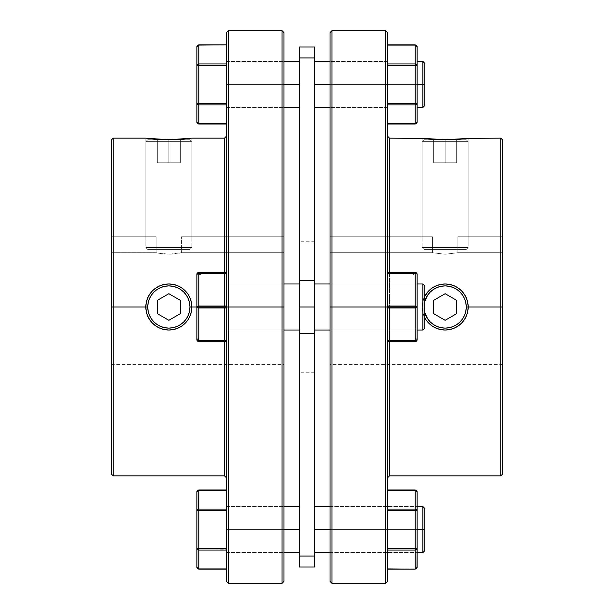 <?xml version="1.0" encoding="UTF-8"?>
<svg xmlns="http://www.w3.org/2000/svg" width="614" height="614" viewBox="0 0 614 614"><rect width="100%" height="100%" fill="white"/><g stroke="black" fill="none" stroke-linecap="round" stroke-linejoin="round"><path stroke-width="0.46" stroke-dasharray="3.07 2.3" d="M191.43 302.502A23.025 23.025 0 0 0 187.984 294.19M183.778 321.928L186.403 318.727L188.352 315.074L189.549 311.114L189.956 307L191.875 307L189.956 307A21.106 21.106 0 0 0 168.85 285.894A21.106 21.106 0 0 0 147.744 307L145.825 307A23.025 23.025 0 0 1 168.85 283.975A23.025 23.025 0 0 1 191.875 307A23.025 23.025 0 0 0 168.85 283.975A23.025 23.025 0 0 0 145.825 307A23.025 23.025 0 0 0 168.85 330.025A23.025 23.025 0 0 0 191.875 307A23.025 23.025 0 0 1 168.85 330.025A23.025 23.025 0 0 1 145.825 307L147.744 307L148.151 311.114L149.348 315.074L151.297 318.727M153.922 292.072L151.297 295.273L149.348 298.926L148.151 302.886L147.744 307A21.106 21.106 0 0 0 168.85 328.106A21.106 21.106 0 0 0 189.956 307L189.549 302.886L188.352 298.926L186.403 295.273L183.778 292.072L180.577 289.447L176.924 287.498L172.964 286.301L168.85 285.894L164.736 286.301L160.776 287.498L157.123 289.447M153.922 321.928L157.123 324.553L160.776 326.502L164.736 327.699L168.85 328.106L172.964 327.699L176.924 326.502L180.577 324.553M180.362 300.353L168.85 293.707L157.338 300.353L157.338 313.647L168.85 320.293L180.362 313.647L180.362 300.353L168.85 293.707L157.338 300.353L157.338 313.647L168.85 320.293L180.362 313.647L180.362 300.353M145.825 141.65L147.744 139.731L189.956 139.731L191.875 141.65L145.825 141.65L191.875 141.65L191.875 247.519L189.956 249.438L147.744 249.438L145.825 247.519L191.875 247.519L145.825 247.519L145.825 141.65L145.825 247.519L191.875 247.519L191.875 141.65L145.825 141.65L191.875 141.65L189.956 139.731L147.744 139.731L189.549 139.731L147.744 139.731L145.825 141.65M189.956 249.438L147.744 249.438L189.956 249.438L191.875 247.519L145.825 247.519L147.744 249.438L189.956 249.438M157.338 139.731L180.362 139.731L157.338 139.731L157.338 162.756L168.85 162.756L168.85 139.731L180.362 139.731L180.362 162.756L168.85 162.756L180.362 162.756L180.362 139.731L180.362 162.756L180.362 139.731L168.85 139.731L168.85 162.756L168.85 139.731L157.338 139.731L157.338 162.756L157.338 139.731L168.85 139.731L168.85 162.756L157.338 162.756L157.338 139.731M180.362 162.756L157.338 162.756L180.362 162.756M430.222 292.072L427.597 295.273L425.648 298.926L424.451 302.886L424.044 307L424.811 312.641A21.106 21.106 0 0 1 424.044 307L422.125 307A23.025 23.025 0 0 0 424.811 317.791A23.025 23.025 0 0 1 422.125 307L424.044 307L422.125 307A23.025 23.025 0 0 0 445.15 330.025A23.025 23.025 0 0 0 468.175 307A23.025 23.025 0 0 1 445.15 330.025A23.025 23.025 0 0 1 424.811 296.209A23.025 23.025 0 0 0 422.125 307A23.025 23.025 0 0 1 445.15 283.975A23.025 23.025 0 0 1 468.175 307A23.025 23.025 0 0 0 445.15 283.975A23.025 23.025 0 0 0 422.125 307L424.044 307A21.106 21.106 0 0 0 445.15 328.106A21.106 21.106 0 0 0 466.256 307L468.175 307L466.256 307L465.849 302.886L464.652 298.926L462.703 295.273M460.078 292.072L456.877 289.447L453.224 287.498L449.264 286.301L445.15 285.894L441.036 286.301L437.076 287.498L433.423 289.447M460.078 321.928L462.703 318.727L464.652 315.074L465.849 311.114L466.256 307A21.106 21.106 0 0 0 445.15 285.894A21.106 21.106 0 0 0 424.044 307L424.451 311.114L425.648 315.074L427.597 318.727L430.222 321.928L433.423 324.553L437.076 326.502L441.036 327.699L445.15 328.106L449.264 327.699L453.224 326.502L456.877 324.553M436.331 285.733A23.025 23.025 0 0 1 440.66 284.42M464.268 294.167L466.394 298.128L467.722 302.456L468.175 307L467.722 302.456L466.394 298.128L464.268 294.175L461.421 290.714L457.975 287.882L454.007 285.748L449.671 284.42L445.15 283.975A23.025 23.025 0 0 1 457.952 287.859M424.044 307L424.811 301.359A21.106 21.106 0 0 0 424.044 307M445.15 293.707L433.637 300.353L433.637 313.647L445.15 320.293L456.662 313.647L456.662 300.353L445.15 293.707L433.637 300.353L433.637 313.647L445.15 320.293L456.662 313.647L456.662 300.353L445.15 293.707M468.175 141.65L466.256 139.731L424.044 139.731L422.125 141.65L468.175 141.65L422.125 141.65L422.125 247.519L424.044 249.438L466.256 249.438L468.175 247.519L422.125 247.519L468.175 247.519L468.175 141.65L468.175 247.519L422.125 247.519L422.125 141.65L468.175 141.65L422.125 141.65L424.044 139.731L466.256 139.731L424.044 139.731L466.256 139.731L468.175 141.65M466.256 249.438L424.044 249.438L466.256 249.438L424.044 249.438L422.125 247.519L468.175 247.519L466.256 249.438M428.871 138.941L445.158 139.731L433.637 139.731L456.662 139.731L445.15 139.731L445.15 162.756L433.637 162.756L433.637 139.731L445.15 139.731L433.637 139.731L433.637 162.756L433.637 139.731L433.637 162.756L445.15 162.756L445.15 139.731L445.15 162.756L456.662 162.756L456.662 139.731L445.15 139.731L456.662 139.731L456.662 162.756L456.662 139.731L456.662 162.756L445.15 162.756L445.15 139.731L457.952 139.24L468.175 138.15L468.175 236.774L457.875 236.774L457.875 252.73L445.142 254.242L432.425 252.73L432.425 236.774L422.125 236.774L422.125 138.15L440.652 139.67L461.812 138.902M445.15 162.756L433.637 162.756L445.15 162.756M387.587 84.425L387.587 107.45L387.587 84.425L417.136 84.425L387.587 84.425L387.587 107.45L387.587 61.4L387.587 84.425L417.136 84.425L417.136 107.45L417.136 61.4L417.136 107.45L417.136 84.425L387.587 84.425L387.587 61.4L387.587 84.425L330.025 84.425L330.025 107.45L330.025 84.425L387.587 84.425L387.587 107.45L387.587 61.4L387.587 107.45L387.587 84.425L330.025 84.425L330.025 107.45L330.025 61.4L330.025 84.425L387.587 84.425L387.587 61.4L387.587 84.425M387.587 44.845L387.587 63.933L387.587 44.845L387.587 63.933L415.217 63.933L415.217 45.098L387.587 44.845M415.217 104.917L387.587 104.917L387.587 123.752L415.217 123.752L415.217 104.917A1.919 1.665 180 0 0 417.136 103.259L416.99 46.127L415.217 45.098L387.587 45.098L387.587 103.259L387.587 64.232L387.587 103.259L415.217 103.259L415.217 65.591L387.587 65.591L387.587 63.933L415.217 63.933L415.217 65.591L387.587 65.591L387.587 123.752L387.587 103.259L415.217 103.259L415.217 104.917L387.587 104.917L387.587 124.005L415.217 124.005L416.576 123.268L417.136 122.086L417.136 103.259L417.136 122.086A1.919 1.665 0 0 1 415.217 123.752L415.217 103.259L417.136 103.259L416.576 104.434L415.217 104.917M417.136 46.764L417.136 65.591A1.919 1.665 0 0 0 415.217 63.933L415.217 45.098A1.919 1.665 180 0 1 417.136 46.764L416.99 46.127M416.99 122.723L417.136 122.086M415.217 65.591L415.217 63.933L416.576 64.416L417.136 65.591L415.217 65.591L417.136 65.591L417.136 103.259L415.217 103.259L415.217 65.591M417.136 84.425L417.136 61.4L417.136 84.425L330.025 84.425L330.025 61.4L330.025 84.425L417.136 84.425M330.025 307L330.025 330.025L330.025 307L387.587 307L330.025 307L330.025 330.025L330.025 307L387.587 307L387.587 330.025L387.587 307L330.025 307L331.944 307L331.944 583.3L331.944 307L387.587 307L387.587 330.025L387.587 307L389.506 307L387.587 307L387.587 581.381L387.587 32.619L387.587 477.769L387.587 307L385.669 307L385.669 583.3L385.669 307L331.944 307L331.944 30.7L331.944 307L330.025 307L422.125 307L422.57 302.495L424.811 296.209L422.57 302.495L422.125 307L389.506 307L389.506 475.85L389.506 307L502.712 307L502.712 473.931L502.712 252.73L457.875 252.73L445.173 254.242L432.425 252.73L330.025 252.73L330.025 307L502.712 307L468.175 307L502.712 307L502.712 364.562L502.712 307L330.025 307L330.025 364.562L330.025 252.73L432.425 252.73L445.142 254.242L457.875 252.73L502.712 252.73L502.712 307L502.712 140.069L502.712 364.562L502.712 298.181L502.712 307L500.794 307L500.794 475.85L500.794 307L389.506 307L389.506 341.537L389.506 307L422.125 307L422.578 302.456L422.125 307L330.025 307L330.025 581.381L330.025 32.619L330.025 307L387.587 307L387.587 136.231L387.587 307L389.506 307L389.506 138.15L389.506 307L330.025 307L330.025 283.975L330.025 307L387.587 307L387.587 283.975L387.587 307L330.025 307L330.025 283.975L330.025 307M330.025 529.575L330.025 552.6L330.025 529.575L387.587 529.575L330.025 529.575L330.025 552.6L330.025 506.55L330.025 529.575L387.587 529.575L387.587 552.6L387.587 506.55L387.587 552.6L387.587 529.575L330.025 529.575L330.025 506.55L330.025 529.575L417.136 529.575L387.587 529.575L387.587 506.55L387.587 552.6L387.587 529.575L417.136 529.575L417.136 552.6L417.136 506.55L417.136 552.6L417.136 529.575L387.587 529.575L387.587 552.6L387.587 506.55L387.587 529.575L417.136 529.575L417.136 506.55L417.136 529.575L330.025 529.575M423.898 298.135L422.578 302.456L423.898 298.135L426.039 294.16L423.898 298.135M436.278 285.756L440.599 284.428L445.15 283.975L440.599 284.428L436.293 285.748L430.537 289.202L426.047 294.144M422.562 311.482L422.125 307L422.562 311.482L423.875 315.811L422.562 311.482M424.811 317.791L423.875 315.811L424.811 317.791M461.475 290.76L463.8 293.5M454.959 286.17L457.99 287.889M457.975 287.882L461.421 290.714M454.007 285.748L449.671 284.42L445.15 283.975M426.492 293.507L432.34 287.866M432.363 287.851L435.096 286.285M423.898 315.857L422.578 311.536L423.898 315.857L426.032 319.833L423.898 315.857M428.818 323.225L426.477 320.477M435.449 327.884L428.864 323.279L432.325 326.126L436.27 328.244L440.614 329.572L436.285 328.252M445.165 330.025L440.614 329.572L445.165 330.025L449.678 329.572L445.165 330.025M454.045 328.237L449.678 329.572L454.015 328.252L457.952 326.141M457.944 326.141L455.319 327.661M464.268 319.833L466.394 315.88L467.722 311.528L468.175 307L467.722 311.528L466.394 315.88L464.268 319.833L461.421 323.294L457.967 326.126L461.421 323.294L464.184 319.955M389.506 272.462L389.506 307L389.506 272.462M500.794 138.15L500.794 307L500.794 138.15M467.3 138.265L468.175 138.15L468.175 236.774L457.875 236.774L502.712 236.774L502.712 252.73L457.875 252.73L457.875 236.774L457.875 252.73L502.712 252.73L502.712 236.774L457.875 236.774L502.712 236.774L457.875 236.774L467.998 236.774L457.875 236.774L457.875 252.73L445.173 254.242L432.425 252.73L330.025 252.73L330.025 236.774L432.425 236.774L432.425 252.73L432.425 236.774L330.025 236.774L330.025 252.73L432.425 252.73L432.425 236.774L330.025 236.774L432.425 236.774L422.125 236.774L432.425 236.774L422.125 236.774L422.125 138.15L426.438 138.687M465.926 138.442L466.77 138.334M463.255 138.749L464.384 138.626M427.398 138.787L428.856 138.933M330.025 252.73L330.025 298.181L330.025 252.73M502.712 236.774L502.712 298.181L502.712 236.774M385.669 30.7L385.669 307L385.669 30.7M426.032 319.833L428.864 323.279M415.217 272.462A1.919 1.919 0 0 1 417.136 274.381A1.919 0.959 180 0 0 415.217 273.422A1.919 0.959 180 0 1 417.136 274.381L417.136 307L417.136 283.975L417.136 307L387.587 307L387.587 283.975L387.587 307L417.136 307A1.919 0.959 180 0 1 415.217 307.959A1.919 0.959 180 0 0 417.136 307L417.136 339.619A1.919 1.919 0 0 1 415.217 341.537L417.136 339.619L415.217 340.578L417.136 339.619A1.919 1.919 0 0 1 415.217 341.537L415.217 307.959L416.99 307.368L416.99 306.632L415.217 306.041L415.217 307.959L415.217 306.041L417.136 307L415.217 307.959L387.587 307.959L387.587 302.51L387.587 311.49L387.587 307L387.587 307.959L415.217 307.959L415.217 340.578A1.919 0.959 0 0 0 417.136 339.619L415.217 341.537L387.587 341.537L387.587 340.977L387.587 341.537L415.217 341.537L387.587 341.537L387.587 306.041L387.587 307L415.217 307L415.217 307.959L415.217 272.462L415.217 273.422L417.136 274.381L415.217 273.422L387.587 273.422L387.587 272.462L387.587 273.422L415.217 273.422L415.217 272.462A1.919 1.919 0 0 1 417.136 274.381A1.919 1.919 0 0 0 415.217 272.462L387.587 272.462L415.217 272.462L415.217 306.041A1.919 0.959 -0 0 1 417.136 307A1.919 0.959 0 0 0 415.217 306.041L387.587 306.041L387.587 273.422L387.587 306.041L415.217 306.041L415.217 273.422L387.587 273.422L387.587 272.462L415.217 272.462A1.919 1.919 0 0 1 417.136 274.381L417.136 339.619L417.136 307L417.136 339.619L415.217 337.7L417.136 339.619A1.919 0.959 0 0 1 415.217 340.578L387.587 340.578L415.217 340.578L415.217 341.537L387.587 341.537L387.587 340.578L415.217 340.578L415.217 307.959L387.587 307.959L387.587 340.977L387.587 307.959L415.217 307.959L415.217 340.578L415.217 307.959L387.587 307.959L387.587 341.537L387.587 340.977L387.587 341.537L415.217 341.537A1.919 1.919 0 0 0 417.136 339.619A1.919 0.959 0 0 1 415.217 340.578L387.587 340.578L415.217 340.578L415.217 341.537L387.587 341.537L387.587 273.422L415.217 273.422L415.217 306.041L415.217 273.422L387.587 273.422L387.587 272.462L415.217 272.462L387.587 272.462L387.587 306.041L415.217 306.041L387.587 306.041L415.217 306.041L415.217 307L387.587 307L417.136 307L417.136 330.025L417.136 283.975L417.136 307L387.587 307L387.587 330.025L387.587 272.462L387.587 307L415.217 307L387.587 307L387.587 283.975L387.587 330.025L387.587 307L417.136 307L417.136 330.025L417.136 274.381L417.136 307A1.919 0.959 0 0 0 415.217 306.041L415.217 273.422L387.587 273.422L387.587 306.041L415.217 306.041L415.217 307.959L387.587 307.959L387.587 340.578L415.217 340.578L415.217 307.959A1.919 0.959 180 0 0 417.136 307L387.587 307L387.587 340.578L387.587 272.462L415.217 272.462L415.217 273.422A1.919 0.959 180 0 1 417.136 274.381A1.919 1.919 0 0 0 415.217 272.462L413.299 274.381L415.217 274.381L414.872 272.501L415.217 274.381L413.299 274.381L414.872 272.501M226.412 84.425L226.412 107.45L226.412 84.425L283.975 84.425L226.412 84.425L226.412 107.45L226.412 61.4L226.412 84.425L283.975 84.425L283.975 107.45L283.975 61.4L283.975 107.45L283.975 84.425L226.412 84.425L226.412 61.4L226.412 84.425L283.975 84.425L283.975 61.4L283.975 84.425L226.412 84.425L226.412 61.4L226.412 107.45L226.412 84.425L299.325 84.425L226.412 84.425L226.412 107.45L226.412 84.425M155.403 325.689L149.732 319.833L147.606 315.88L146.278 311.528L145.825 307L111.287 307L113.206 307L113.206 475.85L113.206 138.15L113.206 307L224.494 307L224.494 341.537L224.494 307L196.864 307L224.494 307L224.494 272.462L224.494 307L226.412 307L226.412 330.025L226.412 307L283.975 307L226.412 307L226.412 330.025L226.412 307L283.975 307L283.975 330.025L283.975 307L224.494 307L226.412 307L226.412 32.619L226.412 581.381L226.412 136.231L226.412 477.769L226.412 307L228.331 307L226.412 307L226.412 477.769L226.412 307L224.494 307L224.494 138.15L224.494 307L111.287 307L111.287 140.069L111.287 364.562L111.287 307L283.975 307L283.975 330.025L283.975 307L282.056 307L282.056 30.7L282.056 307L228.331 307L228.331 30.7L228.331 307L282.056 307L282.056 583.3L282.056 307L283.975 307L191.875 307L191.422 311.536L191.875 307L283.975 307L283.975 364.562L283.975 307L111.287 307L111.287 252.73L156.125 252.73L168.827 254.242L181.575 252.73L181.575 236.774L191.875 236.774L191.875 138.15L191.875 236.774L181.575 236.774L283.975 236.774L283.975 307L283.975 252.73L181.575 252.73L283.975 252.73L181.575 252.73L178.674 253.336L181.575 252.73L181.575 236.774L181.575 252.73L283.975 252.73L283.975 236.774L181.575 236.774L283.975 236.774L181.575 236.774L181.575 252.73L168.827 254.242L175.535 253.82L165.488 254.135L156.125 252.73L162.173 253.82L156.125 252.73L111.287 252.73L111.287 307L145.825 307L146.278 311.528L147.606 315.88L151.075 321.636L156.033 326.126L159.985 328.252L164.322 329.572L168.835 330.025L173.386 329.572L177.715 328.252L181.675 326.126L185.136 323.279L187.968 319.833L190.102 315.857L191.422 311.536L190.102 315.857L187.968 319.833M226.412 529.575L226.412 552.6L226.412 529.575L283.975 529.575L226.412 529.575L226.412 552.6L226.412 506.55L226.412 529.575L283.975 529.575L283.975 552.6L283.975 506.55L283.975 552.6L283.975 529.575L226.412 529.575L226.412 506.55L226.412 529.575L299.325 529.575L299.325 552.6L299.325 506.55L299.325 529.575L226.412 529.575L226.412 552.6L226.412 506.55L226.412 552.6L226.412 506.55L226.412 529.575L283.975 529.575L283.975 506.55L283.975 529.575L226.412 529.575M156.125 236.774L156.125 252.73L111.287 252.73L111.287 236.774L156.125 236.774L156.125 252.73L156.125 236.774L111.287 236.774L111.287 252.73L156.125 252.73L156.125 236.774L111.287 236.774L156.125 236.774M145.825 138.15L146.27 138.211L145.825 138.15L145.825 236.774L145.825 138.15L156.048 139.24L168.842 139.731L187.869 138.649M283.975 32.619L283.975 307L283.975 32.619M147.521 138.373L168.842 139.731L187.991 138.634M158.665 327.653L156.056 326.141M177.73 328.244L173.386 329.572L168.835 330.025L164.322 329.572L159.985 328.252M181.675 326.126L187.508 320.5M181.637 326.149L178.451 327.93M191.422 302.456L191.875 307L191.422 302.456L190.102 298.135L191.422 302.456M178.935 286.301L185.121 290.706L187.961 294.16L190.102 298.135L187.961 294.16L185.129 290.721M177.707 285.748L173.401 284.428L177.707 285.748L181.675 287.874L185.121 290.706M168.85 283.975L173.401 284.428L168.85 283.975L164.329 284.42L168.85 283.975M159.993 285.748L164.329 284.42L159.993 285.748L156.025 287.882L152.579 290.714L156.025 287.882M156.048 287.859L158.98 286.201M150.215 293.469L152.571 290.714L149.732 294.175L147.606 298.128L149.732 294.175M146.278 302.456L147.606 298.128L146.278 302.456L145.825 307L146.278 302.456M224.494 307L224.494 475.85L224.494 307M283.975 581.381L283.975 236.774L283.975 581.381M111.287 307L111.287 473.931L111.287 307M111.287 236.774L111.287 298.181L111.287 236.774M228.331 583.3L228.331 307L228.331 583.3M146.27 138.211L147.583 138.38M198.268 337.823L198.782 337.953L198.782 339.619L196.864 339.619L198.782 337.7L196.864 339.619A1.919 0.959 0 0 0 198.782 340.578L226.412 340.578L226.412 341.537L226.412 340.578L198.782 340.578L198.782 307.959L198.782 340.578L226.412 340.578L226.412 307.499L226.412 307.959L198.782 307.959L226.412 307.959L226.412 341.537L198.782 341.537A1.919 1.919 0 0 1 196.864 339.619L196.864 307A1.919 0.959 180 0 0 198.782 307.959A1.919 0.959 180 0 1 196.864 307L196.864 339.619A1.919 1.919 0 0 0 198.782 341.537L226.412 341.537L226.412 307.959L226.412 341.537L226.412 340.578L226.412 341.537L198.782 341.537L198.782 340.578L198.782 341.537L196.864 339.619L198.782 340.578A1.919 0.959 0 0 1 196.864 339.619L196.864 274.381A1.919 0.959 180 0 1 198.782 273.422A1.919 0.959 180 0 0 196.864 274.381A1.919 1.919 0 0 1 198.782 272.462L226.412 272.462L226.412 306.041L198.782 306.041L198.782 273.422L226.412 273.422L226.412 306.041L226.412 273.023L226.412 273.422L198.782 273.422L198.782 340.578L226.412 340.578L226.412 272.462L198.782 272.462L200.701 274.381L198.782 274.381L198.782 272.716L199.297 272.585L198.782 272.462L199.297 272.585L198.782 272.716L198.782 274.381L200.701 274.381L198.782 272.462L226.412 272.462L226.412 273.422L198.782 273.422L198.782 272.462L198.782 306.041L226.412 306.041L226.412 307.959L226.412 307L283.975 307L226.412 307L226.412 283.975L226.412 307L283.975 307L283.975 283.975L283.975 307L226.412 307L226.412 283.975L226.412 307.959L198.782 307.959L198.782 307L226.412 307L226.412 306.041L226.412 307.959L198.782 307.959L198.782 306.041A1.919 0.959 0 0 0 196.864 307L196.864 274.381A1.919 1.919 0 0 1 198.782 272.462A1.919 1.919 0 0 0 196.864 274.381A1.919 0.959 180 0 1 198.782 273.422L196.864 274.381L196.864 307L197.424 306.325L197.01 306.632M283.975 307L283.975 283.975L283.975 307M416.99 491.277L415.217 489.995L415.217 509.083L416.576 509.566L417.136 510.741A1.919 1.665 0 0 0 415.217 509.083L415.217 510.741L417.136 510.741L387.587 510.741L387.587 509.083L415.217 509.083L415.217 550.067L415.217 548.409L417.136 548.409L417.136 510.741L417.136 567.236L417.136 548.409L387.587 548.409L387.587 569.155L415.217 569.155L415.217 550.067L387.587 550.067L387.587 568.902L415.217 568.902L415.217 550.067L387.587 550.067L387.587 568.902L387.587 548.409L415.217 548.409L415.217 510.741L387.587 510.741L387.587 549.768L387.587 490.248L387.587 509.083L415.217 509.083L415.217 490.248L387.587 489.995L387.587 510.249L387.587 489.995L415.217 490.248A1.919 1.665 180 0 1 417.136 491.914L417.136 510.741L417.136 491.914M416.576 549.584L415.217 550.067A1.919 1.665 180 0 0 417.136 548.409L416.576 549.584M417.136 567.236A1.919 1.665 0 0 1 415.217 568.902L416.576 568.418L417.136 567.236M387.587 529.575L387.587 506.55L387.587 529.575M417.136 311.49L417.136 330.025L417.136 311.49M387.587 311.49L387.587 330.025L387.587 311.49M314.675 307L314.675 372.237L314.675 307L299.325 307L314.675 307L314.675 280.544L314.675 333.456L299.325 333.456L299.325 280.544L314.675 280.544L314.675 57.969L299.325 57.969L299.325 280.544L314.675 280.544L314.675 57.969L299.325 57.969L299.325 47.009L299.325 372.237L299.325 241.762L299.325 330.025L226.412 330.025L226.412 283.975L299.325 283.975L299.325 330.025L299.325 283.975L299.325 330.025L299.325 284.42L299.325 311.49L299.325 307L314.675 307L314.675 372.237L314.675 241.762L314.675 307L314.675 283.975L422.892 283.975L424.811 285.894L424.811 328.106L422.892 330.025L422.892 283.975L422.892 330.025L314.675 330.025L314.675 283.975L314.675 330.025L314.675 283.975L314.675 329.58L314.675 302.51L314.675 307L299.325 307L299.325 241.762L299.325 556.031L314.675 556.031L314.675 566.991L314.675 333.456L299.325 333.456L299.325 556.031L314.675 556.031L314.675 307M422.892 529.575L424.811 529.575L424.811 550.681L424.811 508.469L424.811 529.575L422.892 529.575L422.892 552.6L422.892 529.575L314.675 529.575L422.892 529.575L422.892 506.55L422.892 529.575M314.675 529.575L314.675 552.6L314.675 529.575M330.025 330.025L417.136 330.025L330.025 330.025M417.136 283.975L330.025 283.975L417.136 283.975M226.412 330.025L283.975 330.025L226.412 330.025L226.412 283.975L226.412 330.025L226.412 283.975L226.412 330.025L226.412 329.58L226.412 330.025L299.325 330.025L299.325 283.975L226.412 283.975L283.975 283.975L226.412 283.975L226.412 307L198.782 307L198.782 306.041L226.412 306.041L226.412 272.462L198.782 272.462L198.782 340.578A1.919 0.959 0 0 1 196.864 339.619A1.919 1.919 0 0 0 198.782 341.537L226.412 341.537L198.782 341.537L226.412 341.537L226.412 283.975L226.412 330.025L283.975 330.025L226.412 330.025M314.675 84.425L314.675 61.4L314.675 107.45L314.675 84.425L314.675 107.45L314.675 84.425L422.892 84.425L314.675 84.425M422.892 61.4L422.892 84.425L422.892 61.4M424.811 84.425L422.892 84.425L424.811 84.425L424.811 63.319L424.811 84.425M196.864 122.086L196.864 103.259A1.919 1.665 180 0 0 198.782 104.917L198.782 103.259L226.412 103.259L226.412 65.591L198.782 65.591L198.782 63.933L226.412 63.933L226.412 65.591L226.412 44.845L198.782 45.098L198.782 63.933L226.412 63.933L226.412 45.098L226.412 63.933L226.412 45.098L198.782 45.098L197.424 45.582L196.864 46.764L196.864 122.086L197.424 123.268L198.782 123.752L226.412 123.752L226.412 104.917L198.782 104.917L198.782 123.752L226.412 124.005L226.412 65.591L226.412 103.259L226.412 65.591L198.782 65.591L198.782 103.259L226.412 103.259L226.412 104.917L226.412 103.259L226.412 104.917L198.782 104.917L198.782 123.752A1.919 1.665 0 0 1 196.864 122.086L197.01 122.723M299.325 84.425L299.325 61.4L299.325 84.425M197.01 46.127L196.864 46.764A1.919 1.665 180 0 1 198.782 45.098L198.782 63.933A1.919 1.665 0 0 0 196.864 65.591L196.864 46.764M198.782 65.591L196.864 65.591L197.424 64.416L198.782 63.933L198.782 104.917L197.424 104.434L196.864 103.259L198.782 103.259L196.864 103.259L196.864 65.591L198.782 65.591M314.675 47.009L314.675 57.969L314.675 47.009M299.325 566.991L299.325 556.031L299.325 566.991M314.675 283.975L314.675 330.025L422.892 330.025L422.892 283.975L422.892 330.025L422.892 283.975L314.675 283.975M422.892 107.45L422.892 84.425L422.892 107.45M424.811 328.106L424.811 285.894L424.811 328.106L424.811 285.894L424.811 327.699L424.811 285.894L422.892 283.975L422.892 330.025L424.811 328.106M197.424 509.566L198.782 509.083L198.782 548.409L226.412 548.409L226.412 550.067L226.412 489.995L198.782 490.248L198.782 509.083L226.412 509.083L226.412 510.741L226.412 509.083L226.412 510.741L196.864 510.741L196.864 491.914A1.919 1.665 180 0 1 198.782 490.248L197.424 490.732L196.864 491.914L196.864 510.741L198.782 510.741L198.782 509.083A1.919 1.665 0 0 0 196.864 510.741L196.864 548.409A1.919 1.665 180 0 0 198.782 550.067L198.782 568.902A1.919 1.665 0 0 1 196.864 567.236L196.864 548.409L198.782 548.409L198.782 550.067L198.782 548.409L196.864 548.409L196.864 510.741M197.01 567.873L198.782 568.902L226.412 569.094L226.412 550.067L198.782 550.067L198.782 568.902L226.412 568.902L226.412 549.768L198.782 550.067M197.01 549.046L196.864 567.236M226.412 510.741L226.412 549.768L226.412 510.741L226.412 548.409L198.782 548.409L198.782 510.741L226.412 510.741M198.782 509.083L226.412 509.083L226.412 490.248L198.782 490.248L198.782 509.083M299.325 529.575L299.325 506.55L299.325 529.575M198.782 306.041L226.412 306.041L226.412 273.422L226.412 306.041L198.782 306.041L198.782 273.422L226.412 273.422L198.782 273.422L198.782 306.041A1.919 0.959 0 0 0 196.864 307A1.919 0.959 0 0 1 198.782 306.041L226.412 306.041L226.412 273.023L226.412 273.422L198.782 273.422L198.782 272.462A1.919 1.919 0 0 0 196.864 274.381L196.864 307A1.919 0.959 180 0 0 198.782 307.959L198.782 340.578L226.412 340.578L198.782 340.578L198.782 307.959L226.412 307.959L226.412 340.578L226.412 307.959L198.782 307.959M198.782 272.462L226.412 272.462L198.782 272.462M226.412 273.023L226.412 272.532L226.412 273.023M196.864 307L196.864 274.381L196.864 339.619L198.782 337.953M415.217 337.953L417.136 339.619L415.217 339.619M387.587 107.45L330.025 107.45L387.587 107.45M387.587 61.4L330.025 61.4L387.587 61.4M330.025 552.6L417.136 552.6L330.025 552.6M502.712 364.562L330.025 364.562M330.025 283.975L387.587 283.975L330.025 283.975M330.025 506.55L417.136 506.55L330.025 506.55M226.412 107.45L283.975 107.45L226.412 107.45M226.412 552.6L283.975 552.6L226.412 552.6M111.287 364.562L283.975 364.562M226.412 283.975L283.975 283.975L226.412 283.975M226.412 506.55L283.975 506.55L226.412 506.55M226.412 61.4L283.975 61.4L226.412 61.4M314.675 372.237L299.325 372.237M314.675 241.762L299.325 241.762"/><path stroke-width="0.92" d="M151.297 318.727L153.922 321.928L151.297 318.727L149.348 315.074L148.151 311.114L147.744 307L145.825 307L146.27 302.51L147.583 298.174L149.701 294.213L152.571 290.714L156.048 287.859L160.031 285.733L164.352 284.42L168.842 283.975L173.348 284.42L177.661 285.725L181.644 287.859L185.129 290.721L187.991 294.198A23.025 23.025 0 0 0 145.825 307L147.744 307A21.106 21.106 0 0 1 168.85 285.894A21.106 21.106 0 0 1 189.956 307L191.875 307A23.025 23.025 0 0 0 191.43 302.502L191.875 307A23.025 23.025 0 0 1 168.85 330.025A23.025 23.025 0 0 1 145.825 307A23.025 23.025 0 0 1 168.85 283.975A23.025 23.025 0 0 1 191.875 307L189.956 307L189.549 311.114L188.352 315.074L186.403 318.727L183.778 321.928L180.577 324.553L183.778 321.928M157.123 289.447L160.776 287.498L164.736 286.301L168.85 285.894L172.964 286.301L176.924 287.498L180.577 289.447L183.778 292.072L186.403 295.273L188.352 298.926L189.549 302.886L189.956 307A21.106 21.106 0 0 1 168.85 328.106A21.106 21.106 0 0 1 147.744 307L148.151 302.886L149.348 298.926L151.297 295.273L153.922 292.072L157.123 289.447L153.922 292.072M180.577 324.553L176.924 326.502L172.964 327.699L168.85 328.106L164.736 327.699L160.776 326.502L157.123 324.553L153.922 321.928M157.338 300.353L157.338 313.647L168.85 320.293L180.362 313.647L180.362 300.353L168.85 293.707L157.338 300.353L168.85 293.707L180.362 300.353L180.362 313.647L168.85 320.293L157.338 313.647L157.338 300.353M155.618 288.158L160.031 285.733L164.352 284.42L168.842 283.975L173.348 284.42L177.661 285.725L181.644 287.859L185.129 290.721L187.991 294.198L190.117 298.189L191.43 302.495L191.875 307L196.864 307L191.875 307L191.438 311.482L190.125 315.811L187.991 319.794L185.144 323.271L181.652 326.141L177.684 328.26L173.355 329.58L168.865 330.025L164.375 329.588L160.047 328.275L156.079 326.157L152.579 323.294L149.724 319.817L147.59 315.842L146.27 311.513L145.825 307A23.025 23.025 0 0 0 168.85 330.025A23.025 23.025 0 0 0 191.875 307L191.438 311.482L190.125 315.811L187.991 319.794L185.144 323.271L181.652 326.141L177.684 328.26L173.355 329.58L168.865 330.025L164.375 329.588L160.047 328.275L156.079 326.157L152.579 323.294L149.724 319.817L147.59 315.842L146.27 311.513L145.825 307L113.206 307L113.206 138.15L113.206 307L145.825 307L146.27 302.51L147.583 298.174L149.701 294.213L152.717 290.575M462.703 295.273L460.078 292.072L462.703 295.273L464.652 298.926L465.849 302.886L466.256 307L468.175 307A23.025 23.025 0 0 0 424.811 296.209A23.025 23.025 0 0 1 436.331 285.733L440.652 284.42A23.025 23.025 0 0 1 445.15 283.975L449.648 284.42L453.969 285.733L457.952 287.859A23.025 23.025 0 0 1 450.714 329.342A23.025 23.025 0 0 1 424.811 317.791A23.025 23.025 0 0 0 468.175 307L466.256 307A21.106 21.106 0 0 1 424.811 312.641L427.597 318.727L430.222 321.928L433.423 324.553L437.076 326.502L441.036 327.699L445.15 328.106L449.264 327.699L453.224 326.502L456.877 324.553L460.078 321.928L456.877 324.553M433.423 289.447L430.222 292.072L433.423 289.447L437.076 287.498L441.036 286.301L445.15 285.894L449.264 286.301L453.224 287.498L456.877 289.447L460.078 292.072M460.078 321.928L462.703 318.727L464.652 315.074L465.849 311.114L466.256 307A21.106 21.106 0 0 0 424.811 301.359L427.597 295.273L430.222 292.072M445.15 293.707L433.637 300.353L433.637 313.647L445.15 320.293L456.662 313.647L456.662 300.353L445.15 293.707L456.662 300.353L456.662 313.647L445.15 320.293L433.637 313.647L433.637 300.353L445.15 293.707M387.587 45.098L415.217 44.845L387.587 44.845L415.217 44.845L415.217 63.933L387.587 63.933L415.217 63.933L415.217 103.259L387.587 103.259L417.136 103.259L417.136 122.086L417.136 65.591L417.136 103.259L415.217 103.259L415.217 123.752L387.587 123.752L415.217 123.752A1.919 1.665 -0 0 0 417.136 122.086L416.576 123.268L415.217 124.005L415.217 63.933A1.919 1.665 0 0 1 417.136 65.591L415.217 65.591L417.136 65.591L416.576 64.416L415.217 63.933L415.217 45.098L416.576 45.582L417.136 46.764L417.136 65.591L417.136 46.764A1.919 1.665 180 0 0 415.217 45.098L387.587 45.098M387.587 104.917L415.217 104.917L416.576 104.434L417.136 103.259A1.919 1.665 180 0 1 415.217 104.917L387.587 104.917M387.587 65.591L415.217 65.591L387.587 65.591M415.217 44.845L417.136 46.764L416.99 46.127M416.99 122.723L417.136 122.086L415.217 124.005L387.587 124.005M432.34 287.866L428.871 290.721L424.811 296.209L428.871 290.721L432.356 287.859L436.339 285.725L440.652 284.42L445.158 283.975L449.648 284.42L453.969 285.733L457.952 287.859L461.429 290.714L464.299 294.213L466.417 298.174L467.73 302.51L468.175 307L500.794 307L500.794 475.85L500.794 307L502.712 307L502.712 140.069L502.712 473.931L502.712 307L500.794 307L500.794 138.15L466.463 138.373M428.864 138.933L422.57 138.211M387.587 477.769L389.506 475.85L389.506 341.537L389.506 475.85L500.794 475.85L502.712 473.931M385.669 307L385.669 583.3L385.669 307L330.025 307L330.025 581.381L330.025 32.619L330.025 307L331.944 307L331.944 583.3L331.944 307L385.669 307L385.669 30.7L385.669 307L387.587 307L385.669 307M387.587 581.381L387.587 307L387.587 581.381L385.669 583.3L331.944 583.3L330.025 581.381M426.009 319.794L428.856 323.271L426.009 319.794M432.348 326.141L428.856 323.271L432.348 326.141L436.316 328.26L432.348 326.141M440.645 329.58L436.316 328.26L440.645 329.58L445.135 330.025L440.645 329.58M449.625 329.588L445.135 330.025L449.625 329.588L453.953 328.275L449.625 329.588M457.952 326.141L453.953 328.275L457.921 326.157L461.344 323.363M502.712 140.069L500.794 138.15L500.794 307L468.175 307L467.73 311.513L466.41 315.842L464.276 319.817L461.421 323.294L457.921 326.157M457.952 287.859L461.475 290.76M463.8 293.5L464.268 294.167M457.99 287.889L458.435 288.196M454.022 285.756L454.959 286.17M432.363 287.851L436.339 285.725M435.096 286.285L436.278 285.756M426.047 294.144L426.492 293.507M426.477 320.477L426.032 319.833M432.325 326.118L431.926 325.85M436.27 328.244L435.449 327.884M455.319 327.661L454.045 328.237M458.566 325.712L457.967 326.126M461.429 290.714L464.299 294.213L466.417 298.174L467.73 302.51L468.175 307L467.73 311.513L466.41 315.842L464.276 319.817L461.421 323.294M440.652 284.42L445.158 283.975M387.587 136.231L389.506 138.15L389.506 272.462L389.506 138.15L424.635 138.472M464.291 138.634L445.135 139.731L423.875 138.38M466.417 138.38L457.952 139.24M461.812 138.902L463.255 138.749M457.921 139.24L445.135 139.731L428.856 138.933M426.438 138.687L427.398 138.787M330.025 32.619L331.944 30.7L331.944 307L331.944 30.7L385.669 30.7L387.587 32.619L387.587 307L387.587 32.619M468.175 138.15L467.73 138.211M191.43 138.211L168.865 139.731L156.079 139.24L145.825 138.15L113.206 138.15L111.287 140.069L111.287 307L113.206 307L113.206 475.85L113.206 307L111.287 307L111.287 140.069M226.412 136.231L224.494 138.15L224.494 272.462L224.494 138.15L191.875 138.15L181.652 139.24L168.865 139.731L146.27 138.211M228.331 307L228.331 30.7L228.331 307L283.975 307L283.975 32.619L283.975 581.381L283.975 307L282.056 307L282.056 30.7L282.056 307L228.331 307L228.331 583.3L228.331 307L226.412 307L228.331 307M226.412 32.619L226.412 307L226.412 32.619L228.331 30.7L282.056 30.7L283.975 32.619M189.565 138.449L190.125 138.38M156.025 326.126L155.403 325.689M159.985 328.252L158.665 327.653M182.051 325.865L181.637 326.149M178.451 327.93L177.73 328.244M187.968 319.833L187.493 320.516M191.422 302.456L190.117 298.189L187.991 294.198M187.523 293.53L187.953 294.144M181.675 287.882L182.105 288.173M177.722 285.756L178.935 286.301M158.98 286.201L159.978 285.756M149.732 294.175L150.215 293.469M152.571 290.714L156.048 287.859M226.412 477.769L224.494 475.85L224.494 341.537L224.494 475.85L113.206 475.85L111.287 473.931L111.287 307L111.287 473.931M283.975 581.381L282.056 583.3L282.056 307L282.056 583.3L228.331 583.3L226.412 581.381L226.412 307L226.412 581.381M417.136 307L387.587 307L415.217 307L415.217 306.041L387.587 306.041L415.217 306.041A1.919 0.959 0 0 1 417.136 307L417.136 339.619A1.919 1.919 0 0 1 415.217 341.537L415.217 340.578L387.587 340.578L415.217 340.578A1.919 0.959 0 0 0 417.136 339.619L417.136 307A1.919 0.959 180 0 1 415.217 307.959L415.217 307L417.136 307L417.136 274.381L417.136 307M387.587 307.959L415.217 307.959L415.217 340.578L415.217 307.959L387.587 307.959M387.587 341.537L415.217 341.537L387.587 341.537M387.587 273.422L415.217 273.422L415.217 306.041L415.217 272.462L387.587 272.462L415.217 272.462A1.919 1.919 0 0 1 417.136 274.381A1.919 0.959 180 0 0 415.217 273.422L387.587 273.422M415.217 569.155L387.587 569.155L415.217 569.155L387.587 568.902L415.217 569.155L417.136 567.236L416.576 568.418L415.217 568.902A1.919 1.665 0 0 0 417.136 567.236L417.136 548.409L416.99 567.873M387.587 489.995L415.217 489.995L417.136 491.914A1.919 1.665 180 0 0 415.217 490.248L387.587 490.248L415.217 490.248L415.217 509.083L387.587 509.083L415.217 509.083A1.919 1.665 0 0 1 417.136 510.741L417.136 548.409A1.919 1.665 180 0 1 415.217 550.067L415.217 568.902L415.217 548.409L387.587 548.409L415.217 548.409L415.217 550.067L416.99 549.046L417.136 548.409L415.217 548.409L417.136 548.409L417.136 491.914L417.136 510.741L416.576 509.566L415.217 509.083L415.217 548.409L415.217 489.995L416.576 490.732L417.136 491.914L416.99 491.277M387.587 550.067L415.217 550.067L387.587 550.067M387.587 510.741L417.136 510.741L387.587 510.741M422.892 529.575L422.892 552.6L422.892 529.575L417.136 529.575L422.892 529.575L422.892 506.55L422.892 529.575L424.811 529.575L422.892 529.575M424.811 550.681L424.811 529.575L424.811 550.681L422.892 552.6L417.136 552.6M330.025 529.575L314.675 529.575L330.025 529.575M299.325 529.575L283.975 529.575L299.325 529.575M198.591 509.09L198.782 490.248A1.919 1.665 180 0 0 196.864 491.914L196.864 510.741A1.919 1.665 0 0 1 198.782 509.083L226.412 509.083L198.782 509.083L198.782 510.741L198.782 509.083L197.424 509.566L196.864 510.741L198.782 510.741L198.782 548.409L226.412 548.409L198.782 548.409L198.782 568.902L226.412 568.902L198.782 569.155L226.412 569.155L198.782 569.155L198.782 510.741L196.864 510.741L196.864 548.409L198.782 548.409L196.864 548.409L197.424 549.584L198.782 550.067A1.919 1.665 180 0 1 196.864 548.409L196.864 567.236A1.919 1.665 -0 0 0 198.782 568.902L197.424 568.418L196.864 567.236L197.01 567.873M422.892 330.025L424.811 328.106L424.811 285.894L422.892 283.975L422.892 330.025L422.892 283.975L417.136 283.975L422.892 283.975L424.811 285.894L424.811 328.106L422.892 330.025L417.136 330.025L422.892 330.025M314.675 330.025L330.025 330.025L314.675 330.025M330.025 283.975L314.675 283.975L330.025 283.975M283.975 330.025L299.325 330.025L283.975 330.025M299.325 283.975L283.975 283.975L299.325 283.975M198.782 306.041L226.412 306.041L198.782 306.041L198.782 307L226.412 307L198.782 307L198.782 272.462L196.864 274.381A1.919 1.919 0 0 1 198.782 272.462L198.782 273.422A1.919 0.959 180 0 0 196.864 274.381L198.782 273.422L226.412 273.422L198.782 273.422L198.782 306.041L197.424 306.325L198.782 306.041A1.919 0.959 -0 0 0 196.864 307L197.424 306.325L196.864 307L196.864 339.619A1.919 0.959 -0 0 0 198.782 340.578L198.782 307.959L197.01 307.368L198.782 307.959L198.782 307L198.782 307.959A1.919 0.959 180 0 1 196.864 307L196.864 274.381L196.864 339.619L198.782 341.537L198.782 340.578L196.864 339.619A1.919 1.919 0 0 0 198.782 341.537L226.412 341.537L198.782 341.537L198.782 307.959L226.412 307.959L198.782 307.959M314.675 84.425L330.025 84.425L314.675 84.425M417.136 84.425L422.892 84.425L422.892 61.4L422.892 84.425L424.811 84.425L424.811 63.319L424.811 105.531L424.811 84.425L422.892 84.425L422.892 107.45L422.892 84.425L417.136 84.425M299.325 333.456L314.675 333.456L314.675 307L299.325 307L299.325 333.456L314.675 333.456L314.675 556.031L299.325 556.031L299.325 333.456L299.325 566.991L299.325 556.031L314.675 556.031L314.675 566.991L314.675 280.544L299.325 280.544L299.325 57.969L314.675 57.969L314.675 47.009L314.675 280.544L299.325 280.544L299.325 307L314.675 307L314.675 57.969L299.325 57.969L299.325 333.456M198.782 44.845L226.412 44.845L198.782 45.098A1.919 1.665 180 0 0 196.864 46.764L196.864 65.591L196.864 46.764L198.782 44.845L198.782 65.591L226.412 65.591L196.864 65.591L196.864 103.259L196.864 65.591L198.782 65.591L198.782 63.933L197.424 64.416L196.864 65.591A1.919 1.665 -0 0 1 198.782 63.933L198.782 45.098L197.01 46.127M283.975 84.425L299.325 84.425L283.975 84.425M198.782 104.917L198.782 124.005L197.424 123.268L196.864 122.086L196.864 103.259L196.864 122.086A1.919 1.665 0 0 0 198.782 123.752L226.412 123.752L198.782 123.752L198.782 104.917L226.412 104.917L198.782 104.917L198.782 65.591L198.782 104.917A1.919 1.665 180 0 1 196.864 103.259L198.782 103.259L196.864 103.259L197.424 104.434L198.591 104.91M226.412 103.259L198.782 103.259L226.412 103.259M226.412 63.933L198.782 63.933L226.412 63.933M197.424 64.416L197.01 64.954L197.424 64.416M196.864 65.591L197.01 64.954M197.01 103.896L196.864 103.259M299.325 47.009L299.325 57.969L299.325 47.009L314.675 47.009M226.412 272.462L198.782 272.462L226.412 272.462M226.412 340.578L198.782 340.578L226.412 340.578M198.782 510.741L226.412 510.741L198.782 510.741M198.782 550.067L226.412 550.067L198.782 550.067L197.01 549.046M197.01 491.277L196.864 491.914L197.424 490.732L198.782 489.995L226.412 490.248L198.782 490.248L198.782 509.083M198.782 569.155L196.864 567.236L196.864 510.741L197.424 509.566M196.864 510.741L196.864 491.914L198.782 489.995L226.412 489.995M424.811 508.469L424.811 529.575L424.811 508.469L422.892 506.55L417.136 506.55M314.675 552.6L330.025 552.6M283.975 552.6L299.325 552.6M314.675 61.4L330.025 61.4M417.136 61.4L422.892 61.4L424.811 63.319M283.975 61.4L299.325 61.4M283.975 107.45L299.325 107.45M196.864 122.086L198.782 124.005L226.412 124.005M314.675 566.991L299.325 566.991M417.136 107.45L422.892 107.45L424.811 105.531M314.675 107.45L330.025 107.45M283.975 506.55L299.325 506.55M314.675 506.55L330.025 506.55"/></g></svg>
